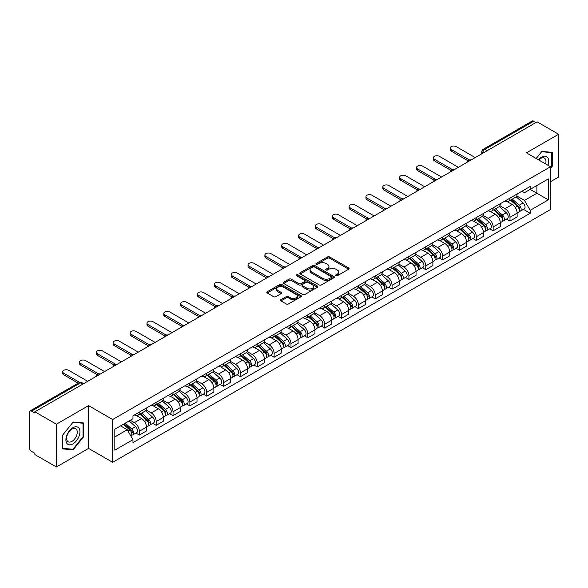 <?xml version="1.0" encoding="UTF-8"?>
<svg xmlns="http://www.w3.org/2000/svg" width="588" height="588" viewBox="0 0 588 588"><rect width="100%" height="100%" fill="white"/><g stroke="black" fill="none" stroke-linecap="round" stroke-linejoin="round"><path stroke-width="0.88" d="M335.932 275.699A1.051 0.603 0 0 0 337.416 275.699L348.684 269.194A1.499 0.867 0 0 0 349.118 268.584A1.499 0.867 0 0 0 348.684 267.974L329.603 256.956A1.499 0.867 0 0 0 327.479 256.956L316.219 263.461A1.051 0.603 0 0 0 315.91 263.887A1.051 0.603 0 0 0 316.219 264.313A1.051 0.603 0 0 0 317.704 264.313L319.159 263.475A4.8 2.771 0 0 1 325.943 263.475L327.531 264.394A4.8 2.771 0 0 1 328.942 266.349A4.8 2.771 0 0 1 327.531 268.312L326.075 269.15A1.051 0.603 0 0 0 325.767 269.576A1.051 0.603 0 0 0 326.075 270.01A1.051 0.603 0 0 0 327.56 270.01L329.015 269.164A4.8 2.771 0 0 1 335.799 269.164L337.394 270.083A4.8 2.771 0 0 1 338.798 272.046A4.8 2.771 0 0 1 337.394 274.001L335.932 274.846A1.051 0.603 0 0 0 335.63 275.272A1.051 0.603 0 0 0 335.932 275.699L335.932 274.846M280.939 299.674A1.499 0.867 0 0 0 280.505 300.284A1.499 0.867 0 0 0 280.939 300.902L286.297 303.989A1.499 0.867 0 0 0 288.414 303.989L300.924 296.771A1.499 0.867 0 0 0 301.365 296.154A1.499 0.867 0 0 0 300.924 295.543L281.843 284.526A1.499 0.867 0 0 0 279.726 284.526L267.217 291.751A1.499 0.867 0 0 0 266.776 292.361A1.499 0.867 0 0 0 267.217 292.971L273.677 296.705A1.499 0.867 0 0 0 275.801 296.705L281.152 293.618A1.499 0.867 0 0 0 281.593 293.008A1.499 0.867 0 0 0 281.152 292.39L277.948 290.538A4.013 2.315 0 0 1 276.772 288.906A4.013 2.315 0 0 1 279.249 286.768A4.013 2.315 0 0 1 283.622 287.267L296.183 294.522A4.013 2.315 0 0 1 297.359 296.154A4.013 2.315 0 0 1 294.882 298.292A4.013 2.315 0 0 1 290.509 297.793L288.414 296.587A1.499 0.867 0 0 0 286.297 296.587L280.939 299.674L280.939 300.902L286.297 297.829L286.297 296.587M112.668 419.531L88.582 405.624L56.397 424.205L34.905 411.798L537.109 121.856L558.6 134.262L526.414 152.843L550.5 166.749L112.668 419.531L112.668 462.308L550.5 209.526L550.5 166.749M319.262 284.959A1.499 0.867 0 0 0 321.386 284.959L333.896 277.734A1.499 0.867 0 0 0 334.329 277.124A1.499 0.867 0 0 0 333.896 276.507L314.815 265.497A1.499 0.867 0 0 0 312.691 265.497L300.181 272.714A1.499 0.867 0 0 0 299.74 273.324A1.499 0.867 0 0 0 300.181 273.942L319.262 284.959M296.947 275.926A1.051 0.603 0 0 1 298.013 276.073L298.013 274.824L317.41 286.025A1.499 0.867 0 0 1 317.851 286.643A1.499 0.867 0 0 1 317.41 287.253L304.9 294.47A1.499 0.867 0 0 1 302.783 294.47L283.695 283.46L289.053 280.388L289.053 279.138L283.695 282.233A1.499 0.867 0 0 0 283.262 282.843A1.499 0.867 0 0 0 283.695 283.46L283.695 282.233M289.053 280.388A1.499 0.867 0 0 1 291.17 280.388L291.17 279.138A1.499 0.867 0 0 0 289.053 279.138M291.17 279.138L298.91 283.607A1.499 0.867 0 0 0 301.034 283.607L304.584 281.556A1.499 0.867 0 0 0 305.018 280.946A1.499 0.867 0 0 0 304.584 280.336L296.528 275.684A1.051 0.603 0 0 1 296.22 275.257A1.051 0.603 0 0 1 296.866 274.699A1.051 0.603 0 0 1 298.013 274.824M56.397 424.205L56.397 466.982L34.905 454.575L34.905 453.326L31.561 451.393A3.058 1.764 -120 0 1 29.4 447.652L29.4 412.357A3.058 1.764 -120 0 1 30.032 410.961L78.954 382.715A3.058 1.764 60 0 1 80.483 382.869L31.561 411.115A3.058 1.764 -120 0 0 30.032 410.961M550.5 181.714L558.6 177.039L558.6 134.262M56.397 466.982L88.582 448.401L112.668 462.308M34.905 411.798L34.905 413.048L31.561 411.115M487.107 150.726L484.835 149.418A3.058 1.764 60 0 0 483.307 149.264L532.236 121.018A3.058 1.764 60 0 1 533.757 121.172L484.835 149.418A3.058 1.764 120 0 0 482.675 153.159L482.675 153.284M536.028 122.48L533.757 121.172M510.002 198.112A7.027 4.057 60 0 1 508.546 201.265L515.676 197.149A7.027 4.057 -120 0 0 517.131 193.996M499.881 205.682L505.033 208.652A7.027 4.057 60 0 1 510.002 217.259L517.131 213.143A7.027 4.057 -120 0 0 512.163 204.536L507.054 201.588M517.131 213.143L517.131 216.943L510.002 221.059L506.584 219.089M508.546 201.265A7.027 4.057 60 0 1 505.085 200.949M510.002 217.259L510.002 221.059M493.148 207.843A7.027 4.057 60 0 1 491.7 210.996L498.822 206.88A7.027 4.057 -120 0 0 500.278 203.727M489.738 228.813L493.156 230.79L500.278 226.674L500.278 222.867A7.027 4.057 -120 0 0 495.309 214.267L490.208 211.32M491.7 210.996A7.027 4.057 60 0 1 488.238 210.68M483.035 215.406L488.187 218.376A7.027 4.057 60 0 1 493.156 226.983L493.156 230.79M476.302 217.567A7.027 4.057 60 0 1 474.847 220.721L481.976 216.605A7.027 4.057 -120 0 0 483.432 213.451M472.884 238.544L476.302 240.514L483.432 236.398L483.432 232.598A7.027 4.057 -120 0 0 478.463 223.991L473.362 221.044M474.847 220.721A7.027 4.057 60 0 1 471.392 220.404M466.188 225.131L471.333 228.107A7.027 4.057 60 0 1 476.302 236.714L476.302 240.514M459.456 227.299A7.027 4.057 60 0 1 458.001 230.452L465.13 226.336A7.027 4.057 -120 0 0 466.585 223.183M456.038 248.268L459.456 250.238L466.585 246.129L466.585 242.322A7.027 4.057 -120 0 0 461.617 233.715L456.516 230.775M458.001 230.452A7.027 4.057 60 0 1 454.539 230.129M449.342 234.862L454.487 237.831A7.027 4.057 60 0 1 459.456 246.438L459.456 250.238M442.61 237.023A7.027 4.057 60 0 1 441.154 240.176L448.284 236.06A7.027 4.057 -120 0 0 449.739 232.907M439.192 257.992L442.61 259.969L449.739 255.854L449.739 252.046A7.027 4.057 -120 0 0 444.771 243.447L439.67 240.499M441.154 240.176A7.027 4.057 60 0 1 437.692 239.86M432.489 244.586L437.641 247.563A7.027 4.057 60 0 1 442.61 256.162L442.61 259.969M425.756 246.747A7.027 4.057 60 0 1 424.308 249.9L431.43 245.791A7.027 4.057 -120 0 0 432.886 242.631M422.346 267.724L425.763 269.694L432.886 265.578L432.886 261.778A7.027 4.057 -120 0 0 427.917 253.171L422.816 250.223M424.308 249.9A7.027 4.057 60 0 1 420.846 249.584M415.642 254.317L420.795 257.287A7.027 4.057 60 0 1 425.763 265.894L425.763 269.694M408.91 256.478A7.027 4.057 60 0 1 407.455 259.631L414.584 255.515A7.027 4.057 -120 0 0 416.039 252.362M405.492 277.448L408.91 279.425L416.039 275.309L416.039 271.502A7.027 4.057 -120 0 0 411.071 262.902L405.97 259.955M407.455 259.631A7.027 4.057 60 0 1 404 259.315M398.796 264.041L403.941 267.011A7.027 4.057 60 0 1 408.91 275.618L408.91 279.425M392.064 266.202A7.027 4.057 60 0 1 390.608 269.355L397.738 265.239A7.027 4.057 -120 0 0 399.193 262.086M388.646 287.179L392.064 289.149L399.193 285.033L399.193 281.233A7.027 4.057 -120 0 0 394.225 272.626L389.124 269.679M390.608 269.355A7.027 4.057 60 0 1 387.147 269.039M381.95 273.773L387.095 276.742A7.027 4.057 60 0 1 392.064 285.349L392.064 289.149M375.217 275.934A7.027 4.057 60 0 1 373.762 279.087L380.892 274.971A7.027 4.057 -120 0 0 382.347 271.818M371.8 296.903L375.217 298.88L382.347 294.764L382.347 290.957A7.027 4.057 -120 0 0 377.378 282.35L372.277 279.41M373.762 279.087A7.027 4.057 60 0 1 370.3 278.771M365.097 283.497L370.249 286.466A7.027 4.057 60 0 1 375.217 295.073L375.217 298.88M358.371 285.658A7.027 4.057 60 0 1 356.916 288.811L364.038 284.695A7.027 4.057 -120 0 0 365.493 281.542M354.954 306.635L358.371 308.604L365.493 304.488L365.493 300.689A7.027 4.057 -120 0 0 360.525 292.082L355.424 289.134M356.916 288.811A7.027 4.057 60 0 1 353.454 288.495M348.25 293.221L353.403 296.198A7.027 4.057 60 0 1 358.371 304.797L358.371 308.604M341.518 295.382A7.027 4.057 60 0 1 340.062 298.542L347.192 294.426A7.027 4.057 -120 0 0 348.647 291.273M338.1 316.359L341.518 318.329L348.647 314.212L348.647 310.413A7.027 4.057 -120 0 0 343.679 301.806L338.578 298.858M340.062 298.542A7.027 4.057 60 0 1 336.608 298.219M331.404 302.952L336.549 305.922A7.027 4.057 60 0 1 341.518 314.529L341.518 318.329M324.672 305.113A7.027 4.057 60 0 1 323.216 308.266L330.346 304.15A7.027 4.057 -120 0 0 331.801 300.997M321.254 326.083L324.672 328.06L331.801 323.944L331.801 320.137A7.027 4.057 -120 0 0 326.832 311.537L321.732 308.59M323.216 308.266A7.027 4.057 60 0 1 319.762 307.95M314.558 312.676L319.703 315.653A7.027 4.057 60 0 1 324.672 324.253L324.672 328.06M307.825 314.837A7.027 4.057 60 0 1 306.37 317.99L313.5 313.874A7.027 4.057 -120 0 0 314.955 310.721M304.408 335.814L307.825 337.784L314.955 333.668L314.955 329.868A7.027 4.057 -120 0 0 309.986 321.261L304.885 318.314M306.37 317.99A7.027 4.057 60 0 1 302.908 317.674M297.704 322.408L302.857 325.377A7.027 4.057 60 0 1 307.825 333.984L307.825 337.784M290.979 324.569A7.027 4.057 60 0 1 289.524 327.722L296.646 323.606A7.027 4.057 -120 0 0 298.101 320.453M287.561 345.538L290.979 347.515L298.101 343.399L298.101 339.592A7.027 4.057 -120 0 0 293.133 330.985L288.032 328.045M289.524 327.722A7.027 4.057 60 0 1 286.062 327.406M280.858 332.132L286.011 335.101A7.027 4.057 60 0 1 290.979 343.708L290.979 347.515M274.126 334.293A7.027 4.057 60 0 1 272.67 337.446L279.8 333.33A7.027 4.057 -120 0 0 281.255 330.177M270.708 355.27L274.126 357.239L281.255 353.123L281.255 349.323A7.027 4.057 -120 0 0 276.286 340.717L271.186 337.769M272.67 337.446A7.027 4.057 60 0 1 269.216 337.13M264.012 341.856L269.157 344.833A7.027 4.057 60 0 1 274.126 353.439L274.126 357.239M257.279 344.024A7.027 4.057 60 0 1 255.824 347.177L262.954 343.061A7.027 4.057 -120 0 0 264.409 339.908M253.862 364.994L257.279 366.963L264.409 362.855L264.409 359.048A7.027 4.057 -120 0 0 259.44 350.441L254.339 347.501M255.824 347.177A7.027 4.057 60 0 1 252.37 346.854M247.166 351.587L252.311 354.557A7.027 4.057 60 0 1 257.279 363.163L257.279 366.963M240.433 353.748A7.027 4.057 60 0 1 238.978 356.901L246.107 352.785A7.027 4.057 -120 0 0 247.563 349.632M237.015 374.718L240.433 376.695L247.563 372.579L247.563 368.772A7.027 4.057 -120 0 0 242.594 360.172L237.493 357.225M238.978 356.901A7.027 4.057 60 0 1 235.516 356.585M230.312 361.311L235.465 364.288A7.027 4.057 60 0 1 240.433 372.888L240.433 376.695M223.587 363.472A7.027 4.057 60 0 1 222.132 366.625L229.254 362.517A7.027 4.057 -120 0 0 230.709 359.356M220.169 384.449L223.587 386.419L230.709 382.303L230.709 378.503A7.027 4.057 -120 0 0 225.741 369.896L220.64 366.949M222.132 366.625A7.027 4.057 60 0 1 218.67 366.309M213.466 371.043L218.618 374.012A7.027 4.057 60 0 1 223.587 382.619L223.587 386.419M206.733 373.204A7.027 4.057 60 0 1 205.278 376.357L212.408 372.241A7.027 4.057 -120 0 0 213.863 369.088M203.316 394.173L206.733 396.15L213.863 392.034L213.863 388.227A7.027 4.057 -120 0 0 208.894 379.627L203.793 376.68M205.278 376.357A7.027 4.057 60 0 1 201.824 376.041M196.62 380.767L201.765 383.736A7.027 4.057 60 0 1 206.733 392.343L206.733 396.15M189.887 382.928A7.027 4.057 60 0 1 188.432 386.081L195.561 381.965A7.027 4.057 -120 0 0 197.017 378.812M186.469 403.905L189.887 405.874L197.017 401.758L197.017 397.958A7.027 4.057 -120 0 0 192.048 389.352L186.947 386.404M188.432 386.081A7.027 4.057 60 0 1 184.977 385.765M179.774 390.491L184.919 393.468A7.027 4.057 60 0 1 189.887 402.074L189.887 405.874M173.041 392.659A7.027 4.057 60 0 1 171.586 395.812L178.715 391.696A7.027 4.057 -120 0 0 180.171 388.543M169.623 413.629L173.041 415.606L180.171 411.49L180.171 407.682A7.027 4.057 -120 0 0 175.202 399.076L170.101 396.136M171.586 395.812A7.027 4.057 60 0 1 168.124 395.496M162.927 400.222L168.072 403.192A7.027 4.057 60 0 1 173.041 411.798L173.041 415.606M156.195 402.383A7.027 4.057 60 0 1 154.74 405.536L161.862 401.42A7.027 4.057 -120 0 0 163.317 398.267M152.777 423.353L156.195 425.33L163.317 421.214L163.317 417.414A7.027 4.057 -120 0 0 158.348 408.807L153.248 405.86M154.74 405.536A7.027 4.057 60 0 1 151.278 405.22M146.074 409.946L151.226 412.923A7.027 4.057 60 0 1 156.195 421.522L156.195 425.33M139.341 412.107A7.027 4.057 60 0 1 137.886 415.268L145.016 411.152A7.027 4.057 -120 0 0 146.471 407.999M135.924 433.084L139.341 435.054L146.471 430.938L146.471 427.138A7.027 4.057 -120 0 0 141.502 418.531L136.401 415.584M137.886 415.268A7.027 4.057 60 0 1 134.431 414.944M130.271 420.28L134.373 422.647A7.027 4.057 60 0 1 139.341 431.254L139.341 435.054M521.931 191.225L524.474 192.688L548.339 178.906L536.895 185.521L536.895 193.254L524.474 200.42L516.734 195.951M114.829 436.928L127.251 429.755L132.969 439.67L114.829 450.143L114.829 429.196L132.969 418.722L132.969 415.79L530.2 186.455L530.2 189.387L548.339 199.861L530.2 210.335L524.474 200.42M548.339 178.906L548.339 199.861M132.969 439.67L132.969 442.602L530.2 213.268L530.2 210.335M550.5 168.462L552.279 166.25L552.279 152.351L541.857 151.417L536.183 158.481M88.582 405.624L88.582 448.401M62.718 448.894L73.14 449.827L83.562 436.862L83.562 422.963L73.14 422.03L62.718 434.995L62.718 448.894M127.251 429.755L120.555 425.888M523.43 209.357L530.2 213.268M551.742 165.934L552.279 166.25M72.037 449.188L73.14 449.827M83.026 436.546L83.562 436.862M336.351 275.846L337.394 275.25A4.8 2.771 0 0 0 338.798 273.288L338.798 272.046M328.942 266.349L328.942 267.599A4.8 2.771 0 0 1 327.531 269.554L326.494 270.157M348.662 269.208L329.603 258.206A1.499 0.867 0 0 0 327.479 258.206L316.638 264.46M333.874 277.749L314.815 266.739A1.499 0.867 0 0 0 312.691 266.739L300.203 273.949M331.242 277.551A1.051 0.603 0 0 0 331.551 277.124A1.051 0.603 0 0 0 331.242 276.691L314.492 267.026A1.051 0.603 0 0 0 313.007 267.026L311.471 267.907A4.8 2.771 0 0 0 310.067 269.87A4.8 2.771 0 0 0 311.471 271.825L322.922 278.44A4.8 2.771 0 0 0 329.706 278.44L331.242 277.551L331.242 278.8A1.051 0.603 0 0 0 331.551 278.367L331.551 277.124M310.067 269.87L310.067 271.119A4.8 2.771 0 0 0 311.471 273.075L311.471 271.825M331.242 278.8L329.706 279.682A4.8 2.771 0 0 1 322.922 279.682L311.471 273.075M291.17 280.388L298.91 284.857A1.499 0.867 0 0 0 301.034 284.857L304.584 282.806A1.499 0.867 0 0 0 305.018 282.196L305.018 280.946M298.013 276.073L317.388 287.26M306.943 288.245A4.013 2.315 0 0 0 311.309 288.745A4.013 2.315 0 0 0 313.786 286.606A4.013 2.315 0 0 0 312.61 284.974L308.185 282.416A1.499 0.867 0 0 0 306.069 282.416L302.511 284.467A1.499 0.867 0 0 0 302.078 285.077A1.499 0.867 0 0 0 302.511 285.687L306.943 288.245L306.943 289.494A4.013 2.315 0 0 0 311.309 289.994A4.013 2.315 0 0 0 313.786 287.855L313.786 286.606M302.078 285.077L302.078 286.327A1.499 0.867 0 0 0 302.511 286.937L302.511 285.687M306.943 289.494L302.511 286.937M297.359 296.154L297.359 297.403A4.013 2.315 0 0 1 294.882 299.542A4.013 2.315 0 0 1 290.509 299.042L288.414 297.829A1.499 0.867 0 0 0 286.297 297.829M276.772 288.906L276.772 290.149A4.013 2.315 0 0 0 277.948 291.788L277.948 290.538M281.152 292.39L281.152 293.618L277.948 291.788M300.902 296.778L281.843 285.775A1.499 0.867 0 0 0 279.726 285.775L267.231 292.986M510.487 200.148L517.352 206.27A3.822 2.205 60 0 1 518.55 212.18L517.124 213.003M510.671 200.31L513.897 202.176M511.178 199.744L518.822 206.564A1.83 1.058 60 0 1 519.395 209.394A1.83 1.058 60 0 1 519.226 209.46M512.324 199.089L519.189 205.212A3.822 2.205 60 0 1 520.387 211.114A3.822 2.205 60 0 1 519.233 211.239M516.154 196.789L523.077 202.97A3.822 2.205 60 0 1 524.275 208.872L520.387 211.114M467.96 160.752L451.246 151.101A3.513 2.029 180 0 1 450.217 149.668L450.217 148.044A3.513 2.029 -0 0 0 451.246 149.477L469.356 159.936M475.222 157.584L456.215 146.61A3.513 2.029 -0 0 0 452.385 146.169A3.513 2.029 -0 0 0 450.217 148.044M493.641 209.872L500.506 216.002A3.822 2.205 60 0 1 501.704 221.904L500.278 222.727M493.824 210.034L497.051 211.9M494.332 209.475L501.968 216.288A1.83 1.058 60 0 1 502.549 219.126A1.83 1.058 60 0 1 502.38 219.192M495.478 208.814L502.343 214.936A3.822 2.205 60 0 1 503.541 220.845A3.822 2.205 60 0 1 502.387 220.963M499.3 206.513L506.231 212.694A3.822 2.205 60 0 1 507.429 218.596L503.541 220.845M476.795 219.603L483.659 225.726A3.822 2.205 60 0 1 484.857 231.628L483.432 232.451M476.971 219.765L480.205 221.632M477.485 219.199L485.122 226.02A1.83 1.058 60 0 1 485.695 228.85A1.83 1.058 60 0 1 485.534 228.916M478.625 218.538L485.49 224.667A3.822 2.205 60 0 1 486.688 230.569A3.822 2.205 60 0 1 485.541 230.694M482.454 216.244L489.378 222.418A3.822 2.205 60 0 1 490.576 228.328L486.688 230.569M547.906 165.25A9.93 5.733 120 0 0 547.722 157.628A9.93 5.733 120 0 0 538.461 159.804M545.627 163.934A7.519 4.337 120 0 0 545.26 158.9A7.519 4.337 120 0 0 544.414 158.113A7.519 4.337 120 0 0 538.77 159.98M536.205 158.495L541.644 151.726L551.742 152.63L551.742 166.095L550.5 167.639M551.074 152.241L551.742 152.63M79.005 428.24A9.93 5.733 120 0 0 69.413 430.813A9.93 5.733 120 0 0 66.841 443.367A9.93 5.733 120 0 0 76.433 440.802A9.93 5.733 120 0 0 79.005 428.24M76.543 429.512A7.519 4.337 120 0 0 75.698 428.725A7.519 4.337 120 0 0 68.7 432.239A7.519 4.337 120 0 0 67.333 440.963A7.519 4.337 120 0 0 68.179 441.742A7.519 4.337 120 0 0 75.176 438.236A7.519 4.337 120 0 0 76.543 429.512M72.927 449.269L62.828 448.365L62.828 434.9L72.927 422.338L83.026 423.242L83.026 436.708L72.927 449.269M82.349 422.853L83.026 423.242M451.114 170.476L434.4 160.825A3.513 2.029 180 0 1 433.371 159.392L433.371 157.768A3.513 2.029 -0 0 0 434.4 159.208L452.51 169.66M458.375 167.308L439.368 156.334A3.513 2.029 -0 0 0 435.539 155.901A3.513 2.029 -0 0 0 433.371 157.768M434.267 180.207L417.553 170.557A3.513 2.029 180 0 1 416.525 169.116L416.525 167.499A3.513 2.029 -0 0 0 417.553 168.932L435.664 179.391M441.529 177.039L422.522 166.066A3.513 2.029 -0 0 0 418.693 165.625A3.513 2.029 -0 0 0 416.525 167.499M459.941 229.327L466.806 235.457A3.822 2.205 60 0 1 468.004 241.359L466.585 242.183M460.125 229.489L463.359 231.356M460.639 228.93L468.276 235.744A1.83 1.058 60 0 1 468.849 238.581A1.83 1.058 60 0 1 468.68 238.647M461.778 228.269L468.643 234.391A3.822 2.205 60 0 1 469.841 240.301A3.822 2.205 60 0 1 468.687 240.419M465.608 225.968L472.531 232.15A3.822 2.205 60 0 1 473.73 238.052L469.841 240.301M443.095 239.051L449.96 245.181A3.822 2.205 60 0 1 451.158 251.083L449.732 251.907M443.279 239.22L446.505 241.08M443.786 238.654L451.43 245.475A1.83 1.058 60 0 1 452.003 248.305A1.83 1.058 60 0 1 451.834 248.371M444.932 237.993L451.797 244.123A3.822 2.205 60 0 1 452.995 250.025A3.822 2.205 60 0 1 451.841 250.15M448.762 235.7L455.685 241.874A3.822 2.205 60 0 1 456.883 247.783L452.995 250.025M426.249 248.783L433.113 254.905A3.822 2.205 60 0 1 434.311 260.815L432.886 261.638M426.432 248.944L429.659 250.811M426.939 248.379L434.576 255.199A1.83 1.058 60 0 1 435.157 258.036A1.83 1.058 60 0 1 434.988 258.103M428.086 247.724L434.951 253.847A3.822 2.205 60 0 1 436.149 259.749A3.822 2.205 60 0 1 434.995 259.874M431.908 245.424L438.839 251.605A3.822 2.205 60 0 1 440.037 257.507L436.149 259.749M417.421 189.931L400.707 180.281A3.513 2.029 180 0 1 399.678 178.848L399.678 177.223A3.513 2.029 -0 0 0 400.707 178.656L418.81 189.115M424.683 186.763L405.669 175.79A3.513 2.029 -0 0 0 401.847 175.349A3.513 2.029 -0 0 0 399.678 177.223M400.568 199.655L383.854 190.005A3.513 2.029 180 0 1 382.825 188.572L382.825 186.955A3.513 2.029 -0 0 0 383.854 188.388L401.964 198.84M407.829 196.495L388.822 185.521A3.513 2.029 -0 0 0 384.993 185.08A3.513 2.029 -0 0 0 382.825 186.955M383.721 209.387L367.008 199.736A3.513 2.029 180 0 1 365.979 198.303L365.979 196.679A3.513 2.029 -0 0 0 367.008 198.112L385.118 208.571M390.983 206.219L371.976 195.245A3.513 2.029 -0 0 0 368.147 194.804A3.513 2.029 -0 0 0 365.979 196.679M409.402 258.507L416.267 264.637A3.822 2.205 60 0 1 417.465 270.539L416.039 271.362M409.579 258.669L412.813 260.535M410.093 258.11L417.73 264.923A1.83 1.058 60 0 1 418.303 267.76A1.83 1.058 60 0 1 418.141 267.827M411.233 257.448L418.097 263.578A3.822 2.205 60 0 1 419.303 269.48A3.822 2.205 60 0 1 418.149 269.605M415.062 255.148L421.986 261.329A3.822 2.205 60 0 1 423.184 267.231L419.303 269.48M366.875 219.111L350.161 209.46A3.513 2.029 180 0 1 349.132 208.027L349.132 206.41A3.513 2.029 -0 0 0 350.161 207.843L368.272 218.295M374.137 215.95L355.13 204.969A3.513 2.029 -0 0 0 351.301 204.536A3.513 2.029 -0 0 0 349.132 206.41M392.549 268.238L399.414 274.361A3.822 2.205 60 0 1 400.612 280.27L399.193 281.086M392.733 268.4L395.967 270.267M393.247 267.834L400.884 274.655A1.83 1.058 60 0 1 401.457 277.485A1.83 1.058 60 0 1 401.288 277.551M394.386 267.173L401.251 273.302A3.822 2.205 60 0 1 402.449 279.204A3.822 2.205 60 0 1 401.295 279.329M398.216 264.879L405.139 271.061A3.822 2.205 60 0 1 406.337 276.963L402.449 279.204M350.029 228.842L333.315 219.192A3.513 2.029 180 0 1 332.286 217.758L332.286 216.134A3.513 2.029 -0 0 0 333.315 217.567L351.418 228.026M357.291 225.674L338.276 214.701A3.513 2.029 -0 0 0 334.454 214.26A3.513 2.029 -0 0 0 332.286 216.134M375.703 277.962L382.567 284.092A3.822 2.205 60 0 1 383.766 289.994L382.34 290.817M375.886 278.124L379.113 279.991M376.394 277.565L384.037 284.379A1.83 1.058 60 0 1 384.611 287.216A1.83 1.058 60 0 1 384.442 287.282M377.54 276.904L384.405 283.026A3.822 2.205 60 0 1 385.603 288.936A3.822 2.205 60 0 1 384.449 289.053M381.369 274.603L388.293 280.785A3.822 2.205 60 0 1 389.491 286.687L385.603 288.936M333.175 238.566L316.462 228.916A3.513 2.029 180 0 1 315.433 227.482L315.433 225.858A3.513 2.029 -0 0 0 316.462 227.299L334.572 237.75M340.437 235.398L321.43 224.425A3.513 2.029 -0 0 0 317.601 223.984A3.513 2.029 -0 0 0 315.433 225.858M358.856 287.694L365.721 293.816A3.822 2.205 60 0 1 366.919 299.718L365.493 300.541M359.04 287.855L362.267 289.715M359.547 287.289L367.184 294.11A1.83 1.058 60 0 1 367.765 296.94A1.83 1.058 60 0 1 367.596 297.006M360.694 286.628L367.559 292.758A3.822 2.205 60 0 1 368.757 298.66A3.822 2.205 60 0 1 367.603 298.785M364.516 284.335L371.447 290.509A3.822 2.205 60 0 1 372.645 296.418L368.757 298.66M316.329 248.29L299.615 238.64A3.513 2.029 180 0 1 298.586 237.207L298.586 235.59A3.513 2.029 -0 0 0 299.615 237.023L317.726 247.474M323.591 245.13L304.584 234.156A3.513 2.029 -0 0 0 300.755 233.715A3.513 2.029 -0 0 0 298.586 235.59M342.01 297.418L348.875 303.54A3.822 2.205 60 0 1 350.073 309.45L348.647 310.273M342.187 297.579L345.421 299.446M342.701 297.021L350.338 303.834A1.83 1.058 60 0 1 350.911 306.671A1.83 1.058 60 0 1 350.749 306.738M343.84 296.359L350.705 302.482A3.822 2.205 60 0 1 351.911 308.391A3.822 2.205 60 0 1 350.757 308.509M347.67 294.059L354.593 300.24A3.822 2.205 60 0 1 355.799 306.142L351.911 308.391M325.157 307.142L332.022 313.272A3.822 2.205 60 0 1 333.22 319.174L331.801 319.997M325.34 307.303L328.574 309.17M325.855 306.745L333.492 313.558A1.83 1.058 60 0 1 334.065 316.395A1.83 1.058 60 0 1 333.896 316.462M326.994 306.083L333.859 312.213A3.822 2.205 60 0 1 335.057 318.115A3.822 2.205 60 0 1 333.903 318.24M330.824 303.783L337.747 309.964A3.822 2.205 60 0 1 338.945 315.874L335.057 318.115M308.31 316.873L315.175 322.996A3.822 2.205 60 0 1 316.373 328.905L314.947 329.728M308.494 317.035L311.728 318.902M309.001 316.469L316.645 323.29A1.83 1.058 60 0 1 317.219 326.119A1.83 1.058 60 0 1 317.05 326.186M310.148 315.815L317.013 321.937A3.822 2.205 60 0 1 318.211 327.839A3.822 2.205 60 0 1 317.057 327.964M313.977 313.514L320.901 319.696A3.822 2.205 60 0 1 322.099 325.598L318.211 327.839M291.464 326.597L298.329 332.727A3.822 2.205 60 0 1 299.527 338.629L298.101 339.452M291.648 326.759L294.875 328.626M292.155 326.2L299.792 333.014A1.83 1.058 60 0 1 300.372 335.851A1.83 1.058 60 0 1 300.203 335.917M293.302 325.539L300.167 331.661A3.822 2.205 60 0 1 301.365 337.571A3.822 2.205 60 0 1 300.211 337.688M297.124 323.238L304.055 329.42A3.822 2.205 60 0 1 305.253 335.322L301.365 337.571M274.618 336.329L281.483 342.451A3.822 2.205 60 0 1 282.681 348.353L281.255 349.176M274.794 336.49L278.028 338.357M275.309 335.924L282.946 342.745A1.83 1.058 60 0 1 283.519 345.575A1.83 1.058 60 0 1 283.357 345.641M276.448 335.263L283.313 341.393A3.822 2.205 60 0 1 284.519 347.295A3.822 2.205 60 0 1 283.365 347.42M280.278 332.97L287.201 339.144A3.822 2.205 60 0 1 288.407 345.053L284.519 347.295M257.764 346.053L264.629 352.183A3.822 2.205 60 0 1 265.835 358.085L264.409 358.908M257.948 346.214L261.182 348.081M258.463 345.656L266.099 352.469A1.83 1.058 60 0 1 266.673 355.306A1.83 1.058 60 0 1 266.504 355.373M259.602 344.994L266.467 351.117A3.822 2.205 60 0 1 267.665 357.026A3.822 2.205 60 0 1 266.511 357.144M263.431 342.694L270.355 348.875A3.822 2.205 60 0 1 271.553 354.777L267.665 357.026M299.483 258.022L282.769 248.371A3.513 2.029 180 0 1 281.74 246.938L281.74 245.314A3.513 2.029 -0 0 0 282.769 246.747L300.88 257.206M306.745 254.854L287.738 243.88A3.513 2.029 -0 0 0 283.908 243.439A3.513 2.029 -0 0 0 281.74 245.314M282.637 267.746L265.923 258.095A3.513 2.029 180 0 1 264.894 256.662L264.894 255.045A3.513 2.029 -0 0 0 265.923 256.478L284.026 266.93M289.899 264.585L270.892 253.612A3.513 2.029 -0 0 0 267.062 253.171A3.513 2.029 -0 0 0 264.894 255.045M265.783 277.477L249.069 267.827A3.513 2.029 180 0 1 248.04 266.393L248.04 264.769A3.513 2.029 -0 0 0 249.069 266.202L267.18 276.661M273.045 274.309L254.038 263.336A3.513 2.029 -0 0 0 250.209 262.895A3.513 2.029 -0 0 0 248.04 264.769M248.937 287.201L232.223 277.551A3.513 2.029 180 0 1 231.194 276.117L231.194 274.493A3.513 2.029 -0 0 0 232.223 275.934L250.334 286.385M256.199 284.033L237.192 273.06A3.513 2.029 -0 0 0 233.362 272.626A3.513 2.029 -0 0 0 231.194 274.493M232.091 296.933L215.377 287.282A3.513 2.029 180 0 1 214.348 285.841L214.348 284.224A3.513 2.029 -0 0 0 215.377 285.658L233.487 296.109M239.353 293.765L220.346 282.791A3.513 2.029 -0 0 0 216.516 282.35A3.513 2.029 -0 0 0 214.348 284.224M215.245 306.657L198.531 297.006A3.513 2.029 180 0 1 197.502 295.573L197.502 293.949A3.513 2.029 -0 0 0 198.531 295.382L216.634 305.841M222.507 303.489L203.499 292.515A3.513 2.029 -0 0 0 199.67 292.074A3.513 2.029 -0 0 0 197.502 293.949M240.918 355.777L247.783 361.907A3.822 2.205 60 0 1 248.981 367.809L247.555 368.632M241.102 355.946L244.336 357.805M241.609 355.38L249.253 362.193A1.83 1.058 60 0 1 249.826 365.03A1.83 1.058 60 0 1 249.657 365.097M242.756 354.718L249.621 360.848A3.822 2.205 60 0 1 250.819 366.75A3.822 2.205 60 0 1 249.665 366.875M246.585 352.425L253.509 358.599A3.822 2.205 60 0 1 254.707 364.509L250.819 366.75M198.391 316.381L181.677 306.73A3.513 2.029 180 0 1 180.648 305.297L180.648 303.68A3.513 2.029 -0 0 0 181.677 305.113L199.788 315.565M205.653 313.22L186.646 302.247A3.513 2.029 -0 0 0 182.817 301.806A3.513 2.029 -0 0 0 180.648 303.68M224.072 365.508L230.937 371.631A3.822 2.205 60 0 1 232.135 377.54L230.709 378.363M224.256 365.67L227.482 367.537M224.763 365.104L232.4 371.925A1.83 1.058 60 0 1 232.98 374.762A1.83 1.058 60 0 1 232.811 374.828M225.91 364.45L232.774 370.572A3.822 2.205 60 0 1 233.973 376.474A3.822 2.205 60 0 1 232.819 376.599M229.732 362.149L236.663 368.331A3.822 2.205 60 0 1 237.861 374.233L233.973 376.474M181.545 326.112L164.831 316.462A3.513 2.029 180 0 1 163.802 315.028L163.802 313.404A3.513 2.029 -0 0 0 164.831 314.837L182.941 325.296M188.807 322.944L169.8 311.971A3.513 2.029 -0 0 0 165.97 311.53A3.513 2.029 -0 0 0 163.802 313.404M207.226 375.232L214.091 381.362A3.822 2.205 60 0 1 215.289 387.264L213.863 388.087M207.402 375.394L210.636 377.261M207.917 374.835L215.553 381.649A1.83 1.058 60 0 1 216.127 384.486A1.83 1.058 60 0 1 215.965 384.552M209.056 374.174L215.921 380.304A3.822 2.205 60 0 1 217.126 386.206A3.822 2.205 60 0 1 215.972 386.331M212.885 371.873L219.809 378.055A3.822 2.205 60 0 1 221.014 383.957L217.126 386.206M164.699 335.836L147.985 326.186A3.513 2.029 180 0 1 146.956 324.752L146.956 323.135A3.513 2.029 -0 0 0 147.985 324.569L166.095 335.02M171.961 332.676L152.953 321.695A3.513 2.029 -0 0 0 149.124 321.261A3.513 2.029 -0 0 0 146.956 323.135M190.372 384.964L197.237 391.086A3.822 2.205 60 0 1 198.443 396.996L197.017 397.811M190.556 385.125L193.79 386.992M191.071 384.559L198.707 391.38A1.83 1.058 60 0 1 199.281 394.21A1.83 1.058 60 0 1 199.119 394.276M192.21 383.898L199.075 390.028A3.822 2.205 60 0 1 200.273 395.93A3.822 2.205 60 0 1 199.119 396.055M196.039 381.605L202.963 387.786A3.822 2.205 60 0 1 204.161 393.688L200.273 395.93M147.853 345.568L131.139 335.917A3.513 2.029 180 0 1 130.11 334.484L130.11 332.859A3.513 2.029 -0 0 0 131.139 334.293L149.242 344.752M155.114 342.4L136.107 331.426A3.513 2.029 -0 0 0 132.278 330.985A3.513 2.029 -0 0 0 130.11 332.859M173.526 394.688L180.391 400.818A3.822 2.205 60 0 1 181.589 406.72L180.163 407.543M173.71 394.849L176.944 396.716M174.217 394.291L181.861 401.104A1.83 1.058 60 0 1 182.434 403.941A1.83 1.058 60 0 1 182.265 404.007M175.364 393.629L182.229 399.752A3.822 2.205 60 0 1 183.427 405.661A3.822 2.205 60 0 1 182.273 405.779M179.193 391.329L186.117 397.51A3.822 2.205 60 0 1 187.315 403.412L183.427 405.661M131.006 355.292L114.285 345.641A3.513 2.029 180 0 1 113.256 344.208L113.256 342.584A3.513 2.029 -0 0 0 114.285 344.017L132.396 354.476M138.261 352.124L119.254 341.15A3.513 2.029 -0 0 0 115.424 340.709A3.513 2.029 -0 0 0 113.256 342.584M156.68 404.419L163.545 410.542A3.822 2.205 60 0 1 164.743 416.444L163.317 417.267M156.864 404.581L160.09 406.44M157.371 404.015L165.007 410.836A1.83 1.058 60 0 1 165.588 413.665A1.83 1.058 60 0 1 165.419 413.731M158.517 403.353L165.382 409.483A3.822 2.205 60 0 1 166.58 415.385A3.822 2.205 60 0 1 165.426 415.51M162.347 401.06L169.27 407.234A3.822 2.205 60 0 1 170.469 413.144L166.58 415.385M114.153 365.016L97.439 355.365A3.513 2.029 180 0 1 96.41 353.932L96.41 352.315A3.513 2.029 -0 0 0 97.439 353.748L115.549 364.2M121.415 361.855L102.408 350.882A3.513 2.029 -0 0 0 98.578 350.441A3.513 2.029 -0 0 0 96.41 352.315M139.834 414.143L146.699 420.266A3.822 2.205 60 0 1 147.897 426.175L146.471 426.998M140.01 414.305L143.244 416.172M140.525 413.746L148.161 420.56A1.83 1.058 60 0 1 148.742 423.397A1.83 1.058 60 0 1 148.573 423.463M141.664 413.085L148.536 419.207A3.822 2.205 60 0 1 149.734 425.117A3.822 2.205 60 0 1 148.58 425.234M145.493 410.784L152.417 416.965A3.822 2.205 60 0 1 153.622 422.868L149.734 425.117M97.307 374.747L80.593 365.097A3.513 2.029 180 0 1 79.564 363.663L79.564 362.039A3.513 2.029 -0 0 0 80.593 363.472L98.703 373.931M104.568 371.579L85.561 360.606A3.513 2.029 -0 0 0 81.732 360.165A3.513 2.029 -0 0 0 79.564 362.039M123.407 424.242L129.845 429.997A3.822 2.205 60 0 1 131.05 435.899L130.859 436.009M123.465 424.205L126.398 425.896M124.097 423.845L131.315 430.284A1.83 1.058 60 0 1 131.888 433.121A1.83 1.058 60 0 1 131.727 433.187M125.237 423.184L131.683 428.939A3.822 2.205 60 0 1 132.881 434.841A3.822 2.205 60 0 1 131.727 434.966M129.125 420.942L135.571 426.69A3.822 2.205 60 0 1 136.769 432.599L132.881 434.841M78.182 383.163L63.747 374.821A3.513 2.029 180 0 1 62.718 373.387L62.718 371.77A3.513 2.029 -0 0 0 63.747 373.204L79.696 382.413M87.722 381.311L68.715 370.337A3.513 2.029 -0 0 0 64.886 369.896A3.513 2.029 -0 0 0 62.718 371.77M482.785 153.218L482.675 153.159A3.058 1.764 0 0 1 481.778 151.91L481.778 153.799M156.195 421.522L163.317 417.414M173.041 411.798L180.171 407.682M189.887 402.074L197.017 397.958M206.733 392.343L213.863 388.227M223.587 382.619L230.709 378.503M240.433 372.888L247.563 368.772M257.279 363.163L264.409 359.048M274.126 353.439L281.255 349.323M290.979 343.708L298.101 339.592M307.825 333.984L314.955 329.868M324.672 324.253L331.801 320.137M341.518 314.529L348.647 310.413M358.371 304.797L365.493 300.689M375.217 295.073L382.347 290.957M392.064 285.349L399.193 281.233M408.91 275.618L416.039 271.502M425.763 265.894L432.886 261.778M442.61 256.162L449.739 252.046M459.456 246.438L466.585 242.322M476.302 236.714L483.432 232.598M493.156 226.983L500.278 222.867M139.341 431.254L146.471 427.138M134.373 422.647L141.502 418.531M151.226 412.923L158.348 408.807M168.072 403.192L175.202 399.076M184.919 393.468L192.048 389.352M201.765 383.736L208.894 379.627M218.618 374.012L225.741 369.896M235.465 364.288L242.594 360.172M252.311 354.557L259.44 350.441M269.157 344.833L276.286 340.717M286.011 335.101L293.133 330.985M302.857 325.377L309.986 321.261M319.703 315.653L326.832 311.537M336.549 305.922L343.679 301.806M353.403 296.198L360.525 292.082M370.249 286.466L377.378 282.35M387.095 276.742L394.225 272.626M403.941 267.011L411.071 262.902M420.795 257.287L427.917 253.171M437.641 247.563L444.771 243.447M454.487 237.831L461.617 233.715M471.333 228.107L478.463 223.991M488.187 218.376L495.309 214.267M505.033 208.652L512.163 204.536M470.819 160.127A3.058 1.764 120 0 0 469.474 160.906M453.973 169.851A3.058 1.764 120 0 0 452.628 170.63M437.127 179.583A3.058 1.764 120 0 0 435.774 180.362M420.28 189.307A3.058 1.764 120 0 0 418.928 190.086M403.427 199.031A3.058 1.764 120 0 0 402.082 199.81M386.581 208.762A3.058 1.764 120 0 0 385.236 209.541M369.734 218.486A3.058 1.764 120 0 0 368.382 219.265M352.888 228.218A3.058 1.764 120 0 0 351.536 228.997M336.042 237.942A3.058 1.764 120 0 0 334.69 238.721M319.188 247.673A3.058 1.764 120 0 0 317.843 248.445M302.342 257.397A3.058 1.764 120 0 0 300.997 258.176M285.496 267.121A3.058 1.764 120 0 0 284.144 267.9M268.65 276.852A3.058 1.764 120 0 0 267.297 277.632M251.796 286.576A3.058 1.764 120 0 0 250.451 287.356M234.95 296.308A3.058 1.764 120 0 0 233.605 297.087M218.104 306.032A3.058 1.764 120 0 0 216.751 306.811M201.258 315.756A3.058 1.764 120 0 0 199.905 316.535M184.404 325.487A3.058 1.764 120 0 0 183.059 326.266M167.558 335.211A3.058 1.764 120 0 0 166.213 335.991M150.712 344.943A3.058 1.764 120 0 0 149.359 345.722M133.866 354.667A3.058 1.764 120 0 0 132.513 355.446M117.012 364.391A3.058 1.764 120 0 0 115.667 365.17M100.166 374.122A3.058 1.764 120 0 0 98.821 374.901M82.754 384.177L80.483 382.869A3.058 1.764 120 0 1 82.011 382.715A3.058 3.058 0 0 0 78.954 382.715M337.394 275.25L337.394 274.001M326.075 270.01L326.075 269.15M327.531 269.554L327.531 268.312M316.219 264.313L316.219 263.461M327.479 258.206L327.479 256.956M329.603 258.206L329.603 256.956M348.684 269.194L348.684 267.974M300.181 273.942L300.181 272.714M312.691 266.739L312.691 265.497M314.815 266.739L314.815 265.497M333.896 277.734L333.896 276.507M322.922 279.682L322.922 278.44M329.706 279.682L329.706 278.44M298.91 284.857L298.91 283.607M301.034 284.857L301.034 283.607M304.584 282.806L304.584 281.556M317.41 287.253L317.41 286.025M288.414 297.829L288.414 296.587M290.509 299.042L290.509 297.793M267.217 292.971L267.217 291.751M279.726 285.775L279.726 284.526M281.843 285.775L281.843 284.526M300.924 296.771L300.924 295.543M517.352 206.27L515.213 207.505M519.777 208.556L519.086 208.953M523.077 202.97L519.189 205.212M451.246 149.477L451.246 151.101M500.506 216.002L498.367 217.237M502.924 218.288L502.24 218.685M506.231 212.694L502.343 214.936M483.659 225.726L481.513 226.961M486.078 228.012L485.387 228.409M489.378 222.418L485.49 224.667M434.4 159.208L434.4 160.825M417.553 168.932L417.553 170.557M466.806 235.457L464.667 236.692M469.231 237.743L468.54 238.14M472.531 232.15L468.643 234.391M449.96 245.181L447.821 246.416M452.385 247.467L451.694 247.864M455.685 241.874L451.797 244.123M433.113 254.905L430.975 256.147M435.532 257.191L434.848 257.588M438.839 251.605L434.951 253.847M400.707 178.656L400.707 180.281M383.854 188.388L383.854 190.005M367.008 198.112L367.008 199.736M416.267 264.637L414.121 265.872M418.685 266.923L417.995 267.32M421.986 261.329L418.097 263.578M350.161 207.843L350.161 209.46M399.414 274.361L397.275 275.596M401.839 276.647L401.148 277.044M405.139 271.061L401.251 273.302M333.315 217.567L333.315 219.192M382.567 284.092L380.429 285.327M384.993 286.378L384.302 286.775M388.293 280.785L384.405 283.026M316.462 227.299L316.462 228.916M365.721 293.816L363.582 295.051M368.139 296.102L367.456 296.499M371.447 290.509L367.559 292.758M299.615 237.023L299.615 238.64M348.875 303.54L346.729 304.782M351.293 305.826L350.602 306.223M354.593 300.24L350.705 302.482M332.022 313.272L329.883 314.506M334.447 315.558L333.756 315.954M337.747 309.964L333.859 312.213M315.175 322.996L313.036 324.231M317.601 325.282L316.91 325.678M320.901 319.696L317.013 321.937M298.329 332.727L296.19 333.962M300.747 335.013L300.064 335.41M304.055 329.42L300.167 331.661M281.483 342.451L279.337 343.686M283.901 344.737L283.21 345.134M287.201 339.144L283.313 341.393M264.629 352.183L262.491 353.417M267.055 354.468L266.364 354.865M270.355 348.875L266.467 351.117M282.769 246.747L282.769 248.371M265.923 256.478L265.923 258.095M249.069 266.202L249.069 267.827M232.223 275.934L232.223 277.551M215.377 285.658L215.377 287.282M198.531 295.382L198.531 297.006M247.783 361.907L245.644 363.141M250.209 364.192L249.518 364.589M253.509 358.599L249.621 360.848M181.677 305.113L181.677 306.73M230.937 371.631L228.798 372.873M233.355 373.917L232.672 374.313M236.663 368.331L232.774 370.572M164.831 314.837L164.831 316.462M214.091 381.362L211.945 382.597M216.509 383.648L215.825 384.045M219.809 378.055L215.921 380.304M147.985 324.569L147.985 326.186M197.237 391.086L195.098 392.321M199.663 393.372L198.972 393.769M202.963 387.786L199.075 390.028M131.139 334.293L131.139 335.917M180.391 400.818L178.252 402.052M182.817 403.103L182.126 403.5M186.117 397.51L182.229 399.752M114.285 344.017L114.285 345.641M163.545 410.542L161.406 411.776M165.963 412.827L165.279 413.224M169.27 407.234L165.382 409.483M97.439 353.748L97.439 355.365M146.699 420.266L144.552 421.508M149.117 422.551L148.433 422.948M152.417 416.965L148.536 419.207M80.593 363.472L80.593 365.097M129.845 429.997L128 431.063M132.271 432.283L131.58 432.68M135.571 426.69L131.683 428.939M63.747 373.204L63.747 374.821M471.084 159.973A3.058 3.058 0 0 0 467.166 162.237M454.23 169.704A3.058 3.058 0 0 0 450.312 171.968M437.384 179.428A3.058 3.058 0 0 0 433.466 181.692M420.538 189.16A3.058 3.058 0 0 0 416.62 191.423M403.691 198.884A3.058 3.058 0 0 0 399.774 201.147M386.845 208.608A3.058 3.058 0 0 0 382.92 210.871M369.992 218.339A3.058 3.058 0 0 0 366.074 220.603M353.145 228.063A3.058 3.058 0 0 0 349.228 230.327M336.299 237.795A3.058 3.058 0 0 0 332.382 240.058M319.453 247.519A3.058 3.058 0 0 0 315.528 249.782M302.599 257.25A3.058 3.058 0 0 0 298.682 259.506M285.753 266.974A3.058 3.058 0 0 0 281.836 269.238M268.907 276.698A3.058 3.058 0 0 0 264.99 278.962M252.061 286.429A3.058 3.058 0 0 0 248.136 288.693M235.207 296.154A3.058 3.058 0 0 0 231.29 298.417M218.361 305.885A3.058 3.058 0 0 0 214.444 308.141M201.515 315.609A3.058 3.058 0 0 0 197.597 317.873M184.669 325.333A3.058 3.058 0 0 0 180.744 327.597M167.815 335.064A3.058 3.058 0 0 0 163.898 337.328M150.969 344.788A3.058 3.058 0 0 0 147.051 347.052M134.123 354.52A3.058 3.058 0 0 0 130.205 356.784M117.277 364.244A3.058 3.058 0 0 0 113.352 366.508M100.423 373.975A3.058 3.058 0 0 0 96.506 376.232M83.65 383.663L82.011 382.715M483.307 149.264A3.058 3.058 0 0 0 481.778 151.91"/></g></svg>
